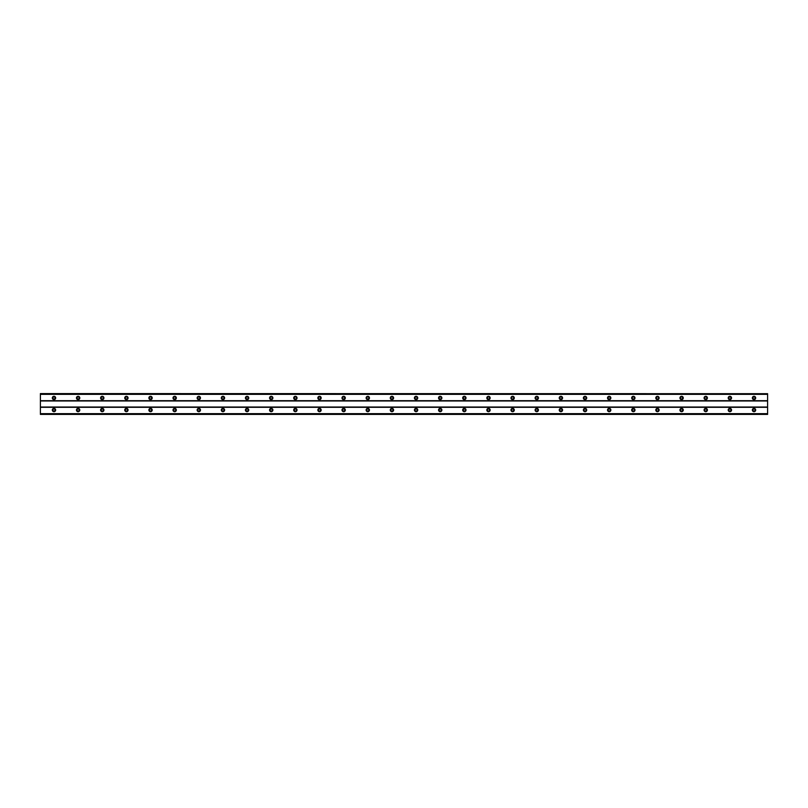 <?xml version="1.0" encoding="UTF-8"?>
<svg xmlns="http://www.w3.org/2000/svg" width="808" height="808" viewBox="0 0 808 808"><rect width="100%" height="100%" fill="white"/><g stroke="black" fill="none" stroke-linecap="round" stroke-linejoin="round"><path stroke-width="1.21" d="M53.974 399.021A1.06 1.06 0 0 1 52.924 397.96A1.06 1.06 0 0 1 53.974 396.91A1.06 1.06 0 0 1 55.035 397.96A1.06 1.06 0 0 1 53.974 399.021M754.026 399.021A1.06 1.06 0 0 1 752.965 397.96A1.06 1.06 0 0 1 754.026 396.91A1.06 1.06 0 0 1 755.076 397.96A1.06 1.06 0 0 1 754.026 399.021M729.887 399.021A1.06 1.06 0 0 1 728.826 397.96A1.06 1.06 0 0 1 729.887 396.91A1.06 1.06 0 0 1 730.937 397.96A1.06 1.06 0 0 1 729.887 399.021M705.748 399.021A1.06 1.06 0 0 1 704.687 397.96A1.06 1.06 0 0 1 705.748 396.91A1.06 1.06 0 0 1 706.798 397.96A1.06 1.06 0 0 1 705.748 399.021M681.599 399.021A1.06 1.06 0 0 1 680.548 397.96A1.06 1.06 0 0 1 681.599 396.91A1.06 1.06 0 0 1 682.659 397.96A1.06 1.06 0 0 1 681.599 399.021M657.46 399.021A1.06 1.06 0 0 1 656.409 397.96A1.06 1.06 0 0 1 657.46 396.91A1.06 1.06 0 0 1 658.52 397.96A1.06 1.06 0 0 1 657.46 399.021M633.32 399.021A1.06 1.06 0 0 1 632.27 397.96A1.06 1.06 0 0 1 633.32 396.91A1.06 1.06 0 0 1 634.381 397.96A1.06 1.06 0 0 1 633.32 399.021M609.182 399.021A1.06 1.06 0 0 1 608.131 397.96A1.06 1.06 0 0 1 609.182 396.91A1.06 1.06 0 0 1 610.242 397.96A1.06 1.06 0 0 1 609.182 399.021M585.043 399.021A1.06 1.06 0 0 1 583.992 397.96A1.06 1.06 0 0 1 585.043 396.91A1.06 1.06 0 0 1 586.103 397.96A1.06 1.06 0 0 1 585.043 399.021M560.904 399.021A1.06 1.06 0 0 1 559.853 397.96A1.06 1.06 0 0 1 560.904 396.91A1.06 1.06 0 0 1 561.964 397.96A1.06 1.06 0 0 1 560.904 399.021M536.764 399.021A1.06 1.06 0 0 1 535.714 397.96A1.06 1.06 0 0 1 536.764 396.91A1.06 1.06 0 0 1 537.825 397.96A1.06 1.06 0 0 1 536.764 399.021M512.625 399.021A1.06 1.06 0 0 1 511.575 397.96A1.06 1.06 0 0 1 512.625 396.91A1.06 1.06 0 0 1 513.686 397.96A1.06 1.06 0 0 1 512.625 399.021M488.486 399.021A1.06 1.06 0 0 1 487.436 397.96A1.06 1.06 0 0 1 488.486 396.91A1.06 1.06 0 0 1 489.547 397.96A1.06 1.06 0 0 1 488.486 399.021M464.348 399.021A1.06 1.06 0 0 1 463.297 397.96A1.06 1.06 0 0 1 464.348 396.91A1.06 1.06 0 0 1 465.408 397.96A1.06 1.06 0 0 1 464.348 399.021M440.209 399.021A1.06 1.06 0 0 1 439.148 397.96A1.06 1.06 0 0 1 440.209 396.91A1.06 1.06 0 0 1 441.269 397.96A1.06 1.06 0 0 1 440.209 399.021M416.07 399.021A1.06 1.06 0 0 1 415.009 397.96A1.06 1.06 0 0 1 416.07 396.91A1.06 1.06 0 0 1 417.13 397.96A1.06 1.06 0 0 1 416.07 399.021M391.93 399.021A1.06 1.06 0 0 1 390.87 397.96A1.06 1.06 0 0 1 391.93 396.91A1.06 1.06 0 0 1 392.991 397.96A1.06 1.06 0 0 1 391.93 399.021M367.791 399.021A1.06 1.06 0 0 1 366.731 397.96A1.06 1.06 0 0 1 367.791 396.91A1.06 1.06 0 0 1 368.852 397.96A1.06 1.06 0 0 1 367.791 399.021M343.652 399.021A1.06 1.06 0 0 1 342.592 397.96A1.06 1.06 0 0 1 343.652 396.91A1.06 1.06 0 0 1 344.703 397.96A1.06 1.06 0 0 1 343.652 399.021M319.514 399.021A1.06 1.06 0 0 1 318.453 397.96A1.06 1.06 0 0 1 319.514 396.91A1.06 1.06 0 0 1 320.564 397.96A1.06 1.06 0 0 1 319.514 399.021M295.375 399.021A1.06 1.06 0 0 1 294.314 397.96A1.06 1.06 0 0 1 295.375 396.91A1.06 1.06 0 0 1 296.425 397.96A1.06 1.06 0 0 1 295.375 399.021M271.236 399.021A1.06 1.06 0 0 1 270.175 397.96A1.06 1.06 0 0 1 271.236 396.91A1.06 1.06 0 0 1 272.286 397.96A1.06 1.06 0 0 1 271.236 399.021M247.097 399.021A1.06 1.06 0 0 1 246.036 397.96A1.06 1.06 0 0 1 247.097 396.91A1.06 1.06 0 0 1 248.147 397.96A1.06 1.06 0 0 1 247.097 399.021M222.958 399.021A1.06 1.06 0 0 1 221.897 397.96A1.06 1.06 0 0 1 222.958 396.91A1.06 1.06 0 0 1 224.008 397.96A1.06 1.06 0 0 1 222.958 399.021M198.819 399.021A1.06 1.06 0 0 1 197.758 397.96A1.06 1.06 0 0 1 198.819 396.91A1.06 1.06 0 0 1 199.869 397.96A1.06 1.06 0 0 1 198.819 399.021M174.679 399.021A1.06 1.06 0 0 1 173.619 397.96A1.06 1.06 0 0 1 174.679 396.91A1.06 1.06 0 0 1 175.73 397.96A1.06 1.06 0 0 1 174.679 399.021M150.541 399.021A1.06 1.06 0 0 1 149.48 397.96A1.06 1.06 0 0 1 150.541 396.91A1.06 1.06 0 0 1 151.591 397.96A1.06 1.06 0 0 1 150.541 399.021M126.402 399.021A1.06 1.06 0 0 1 125.341 397.96A1.06 1.06 0 0 1 126.402 396.91A1.06 1.06 0 0 1 127.452 397.96A1.06 1.06 0 0 1 126.402 399.021M102.252 399.021A1.06 1.06 0 0 1 101.202 397.96A1.06 1.06 0 0 1 102.252 396.91A1.06 1.06 0 0 1 103.313 397.96A1.06 1.06 0 0 1 102.252 399.021M78.113 399.021A1.06 1.06 0 0 1 77.063 397.96A1.06 1.06 0 0 1 78.113 396.91A1.06 1.06 0 0 1 79.174 397.96A1.06 1.06 0 0 1 78.113 399.021M53.974 408.373A1.656 1.656 0 0 0 52.318 410.04A1.656 1.656 0 0 0 53.974 411.696A1.656 1.656 0 0 0 55.641 410.04A1.656 1.656 0 0 0 53.974 408.373M754.026 408.373A1.656 1.656 0 0 0 752.359 410.04A1.656 1.656 0 0 0 754.026 411.696A1.656 1.656 0 0 0 755.682 410.04A1.656 1.656 0 0 0 754.026 408.373M729.887 408.373A1.656 1.656 0 0 0 728.22 410.04A1.656 1.656 0 0 0 729.887 411.696A1.656 1.656 0 0 0 731.543 410.04A1.656 1.656 0 0 0 729.887 408.373M705.748 408.373A1.656 1.656 0 0 0 704.081 410.04A1.656 1.656 0 0 0 705.748 411.696A1.656 1.656 0 0 0 707.404 410.04A1.656 1.656 0 0 0 705.748 408.373M681.599 408.373A1.656 1.656 0 0 0 679.942 410.04A1.656 1.656 0 0 0 681.599 411.696A1.656 1.656 0 0 0 683.265 410.04A1.656 1.656 0 0 0 681.599 408.373M657.46 408.373A1.656 1.656 0 0 0 655.803 410.04A1.656 1.656 0 0 0 657.46 411.696A1.656 1.656 0 0 0 659.126 410.04A1.656 1.656 0 0 0 657.46 408.373M633.32 408.373A1.656 1.656 0 0 0 631.664 410.04A1.656 1.656 0 0 0 633.32 411.696A1.656 1.656 0 0 0 634.987 410.04A1.656 1.656 0 0 0 633.32 408.373M609.182 408.373A1.656 1.656 0 0 0 607.525 410.04A1.656 1.656 0 0 0 609.182 411.696A1.656 1.656 0 0 0 610.848 410.04A1.656 1.656 0 0 0 609.182 408.373M585.043 408.373A1.656 1.656 0 0 0 583.386 410.04A1.656 1.656 0 0 0 585.043 411.696A1.656 1.656 0 0 0 586.709 410.04A1.656 1.656 0 0 0 585.043 408.373M560.904 408.373A1.656 1.656 0 0 0 559.247 410.04A1.656 1.656 0 0 0 560.904 411.696A1.656 1.656 0 0 0 562.57 410.04A1.656 1.656 0 0 0 560.904 408.373M536.764 408.373A1.656 1.656 0 0 0 535.108 410.04A1.656 1.656 0 0 0 536.764 411.696A1.656 1.656 0 0 0 538.431 410.04A1.656 1.656 0 0 0 536.764 408.373M512.625 408.373A1.656 1.656 0 0 0 510.969 410.04A1.656 1.656 0 0 0 512.625 411.696A1.656 1.656 0 0 0 514.292 410.04A1.656 1.656 0 0 0 512.625 408.373M488.486 408.373A1.656 1.656 0 0 0 486.83 410.04A1.656 1.656 0 0 0 488.486 411.696A1.656 1.656 0 0 0 490.143 410.04A1.656 1.656 0 0 0 488.486 408.373M464.348 408.373A1.656 1.656 0 0 0 462.691 410.04A1.656 1.656 0 0 0 464.348 411.696A1.656 1.656 0 0 0 466.004 410.04A1.656 1.656 0 0 0 464.348 408.373M440.209 408.373A1.656 1.656 0 0 0 438.552 410.04A1.656 1.656 0 0 0 440.209 411.696A1.656 1.656 0 0 0 441.865 410.04A1.656 1.656 0 0 0 440.209 408.373M416.07 408.373A1.656 1.656 0 0 0 414.413 410.04A1.656 1.656 0 0 0 416.07 411.696A1.656 1.656 0 0 0 417.726 410.04A1.656 1.656 0 0 0 416.07 408.373M391.93 408.373A1.656 1.656 0 0 0 390.274 410.04A1.656 1.656 0 0 0 391.93 411.696A1.656 1.656 0 0 0 393.587 410.04A1.656 1.656 0 0 0 391.93 408.373M367.791 408.373A1.656 1.656 0 0 0 366.135 410.04A1.656 1.656 0 0 0 367.791 411.696A1.656 1.656 0 0 0 369.448 410.04A1.656 1.656 0 0 0 367.791 408.373M343.652 408.373A1.656 1.656 0 0 0 341.996 410.04A1.656 1.656 0 0 0 343.652 411.696A1.656 1.656 0 0 0 345.309 410.04A1.656 1.656 0 0 0 343.652 408.373M319.514 408.373A1.656 1.656 0 0 0 317.857 410.04A1.656 1.656 0 0 0 319.514 411.696A1.656 1.656 0 0 0 321.17 410.04A1.656 1.656 0 0 0 319.514 408.373M295.375 408.373A1.656 1.656 0 0 0 293.708 410.04A1.656 1.656 0 0 0 295.375 411.696A1.656 1.656 0 0 0 297.031 410.04A1.656 1.656 0 0 0 295.375 408.373M271.236 408.373A1.656 1.656 0 0 0 269.569 410.04A1.656 1.656 0 0 0 271.236 411.696A1.656 1.656 0 0 0 272.892 410.04A1.656 1.656 0 0 0 271.236 408.373M247.097 408.373A1.656 1.656 0 0 0 245.43 410.04A1.656 1.656 0 0 0 247.097 411.696A1.656 1.656 0 0 0 248.753 410.04A1.656 1.656 0 0 0 247.097 408.373M222.958 408.373A1.656 1.656 0 0 0 221.291 410.04A1.656 1.656 0 0 0 222.958 411.696A1.656 1.656 0 0 0 224.614 410.04A1.656 1.656 0 0 0 222.958 408.373M198.819 408.373A1.656 1.656 0 0 0 197.152 410.04A1.656 1.656 0 0 0 198.819 411.696A1.656 1.656 0 0 0 200.475 410.04A1.656 1.656 0 0 0 198.819 408.373M174.679 408.373A1.656 1.656 0 0 0 173.013 410.04A1.656 1.656 0 0 0 174.679 411.696A1.656 1.656 0 0 0 176.336 410.04A1.656 1.656 0 0 0 174.679 408.373M150.541 408.373A1.656 1.656 0 0 0 148.874 410.04A1.656 1.656 0 0 0 150.541 411.696A1.656 1.656 0 0 0 152.197 410.04A1.656 1.656 0 0 0 150.541 408.373M126.402 408.373A1.656 1.656 0 0 0 124.735 410.04A1.656 1.656 0 0 0 126.402 411.696A1.656 1.656 0 0 0 128.058 410.04A1.656 1.656 0 0 0 126.402 408.373M102.252 408.373A1.656 1.656 0 0 0 100.596 410.04A1.656 1.656 0 0 0 102.252 411.696A1.656 1.656 0 0 0 103.919 410.04A1.656 1.656 0 0 0 102.252 408.373M78.113 408.373A1.656 1.656 0 0 0 76.457 410.04A1.656 1.656 0 0 0 78.113 411.696A1.656 1.656 0 0 0 79.78 410.04A1.656 1.656 0 0 0 78.113 408.373M53.974 396.304A1.656 1.656 0 0 0 52.318 397.96A1.656 1.656 0 0 0 53.974 399.627A1.656 1.656 0 0 0 55.641 397.96A1.656 1.656 0 0 0 53.974 396.304M754.026 396.304A1.656 1.656 0 0 0 752.359 397.96A1.656 1.656 0 0 0 754.026 399.627A1.656 1.656 0 0 0 755.682 397.96A1.656 1.656 0 0 0 754.026 396.304M729.887 396.304A1.656 1.656 0 0 0 728.22 397.96A1.656 1.656 0 0 0 729.887 399.627A1.656 1.656 0 0 0 731.543 397.96A1.656 1.656 0 0 0 729.887 396.304M705.748 396.304A1.656 1.656 0 0 0 704.081 397.96A1.656 1.656 0 0 0 705.748 399.627A1.656 1.656 0 0 0 707.404 397.96A1.656 1.656 0 0 0 705.748 396.304M681.599 396.304A1.656 1.656 0 0 0 679.942 397.96A1.656 1.656 0 0 0 681.599 399.627A1.656 1.656 0 0 0 683.265 397.96A1.656 1.656 0 0 0 681.599 396.304M657.46 396.304A1.656 1.656 0 0 0 655.803 397.96A1.656 1.656 0 0 0 657.46 399.627A1.656 1.656 0 0 0 659.126 397.96A1.656 1.656 0 0 0 657.46 396.304M633.32 396.304A1.656 1.656 0 0 0 631.664 397.96A1.656 1.656 0 0 0 633.32 399.627A1.656 1.656 0 0 0 634.987 397.96A1.656 1.656 0 0 0 633.32 396.304M609.182 396.304A1.656 1.656 0 0 0 607.525 397.96A1.656 1.656 0 0 0 609.182 399.627A1.656 1.656 0 0 0 610.848 397.96A1.656 1.656 0 0 0 609.182 396.304M585.043 396.304A1.656 1.656 0 0 0 583.386 397.96A1.656 1.656 0 0 0 585.043 399.627A1.656 1.656 0 0 0 586.709 397.96A1.656 1.656 0 0 0 585.043 396.304M560.904 396.304A1.656 1.656 0 0 0 559.247 397.96A1.656 1.656 0 0 0 560.904 399.627A1.656 1.656 0 0 0 562.57 397.96A1.656 1.656 0 0 0 560.904 396.304M536.764 396.304A1.656 1.656 0 0 0 535.108 397.96A1.656 1.656 0 0 0 536.764 399.627A1.656 1.656 0 0 0 538.431 397.96A1.656 1.656 0 0 0 536.764 396.304M512.625 396.304A1.656 1.656 0 0 0 510.969 397.96A1.656 1.656 0 0 0 512.625 399.627A1.656 1.656 0 0 0 514.292 397.96A1.656 1.656 0 0 0 512.625 396.304M488.486 396.304A1.656 1.656 0 0 0 486.83 397.96A1.656 1.656 0 0 0 488.486 399.627A1.656 1.656 0 0 0 490.143 397.96A1.656 1.656 0 0 0 488.486 396.304M464.348 396.304A1.656 1.656 0 0 0 462.691 397.96A1.656 1.656 0 0 0 464.348 399.627A1.656 1.656 0 0 0 466.004 397.96A1.656 1.656 0 0 0 464.348 396.304M440.209 396.304A1.656 1.656 0 0 0 438.552 397.96A1.656 1.656 0 0 0 440.209 399.627A1.656 1.656 0 0 0 441.865 397.96A1.656 1.656 0 0 0 440.209 396.304M416.07 396.304A1.656 1.656 0 0 0 414.413 397.96A1.656 1.656 0 0 0 416.07 399.627A1.656 1.656 0 0 0 417.726 397.96A1.656 1.656 0 0 0 416.07 396.304M391.93 396.304A1.656 1.656 0 0 0 390.274 397.96A1.656 1.656 0 0 0 391.93 399.627A1.656 1.656 0 0 0 393.587 397.96A1.656 1.656 0 0 0 391.93 396.304M367.791 396.304A1.656 1.656 0 0 0 366.135 397.96A1.656 1.656 0 0 0 367.791 399.627A1.656 1.656 0 0 0 369.448 397.96A1.656 1.656 0 0 0 367.791 396.304M343.652 396.304A1.656 1.656 0 0 0 341.996 397.96A1.656 1.656 0 0 0 343.652 399.627A1.656 1.656 0 0 0 345.309 397.96A1.656 1.656 0 0 0 343.652 396.304M319.514 396.304A1.656 1.656 0 0 0 317.857 397.96A1.656 1.656 0 0 0 319.514 399.627A1.656 1.656 0 0 0 321.17 397.96A1.656 1.656 0 0 0 319.514 396.304M295.375 396.304A1.656 1.656 0 0 0 293.708 397.96A1.656 1.656 0 0 0 295.375 399.627A1.656 1.656 0 0 0 297.031 397.96A1.656 1.656 0 0 0 295.375 396.304M271.236 396.304A1.656 1.656 0 0 0 269.569 397.96A1.656 1.656 0 0 0 271.236 399.627A1.656 1.656 0 0 0 272.892 397.96A1.656 1.656 0 0 0 271.236 396.304M247.097 396.304A1.656 1.656 0 0 0 245.43 397.96A1.656 1.656 0 0 0 247.097 399.627A1.656 1.656 0 0 0 248.753 397.96A1.656 1.656 0 0 0 247.097 396.304M222.958 396.304A1.656 1.656 0 0 0 221.291 397.96A1.656 1.656 0 0 0 222.958 399.627A1.656 1.656 0 0 0 224.614 397.96A1.656 1.656 0 0 0 222.958 396.304M198.819 396.304A1.656 1.656 0 0 0 197.152 397.96A1.656 1.656 0 0 0 198.819 399.627A1.656 1.656 0 0 0 200.475 397.96A1.656 1.656 0 0 0 198.819 396.304M174.679 396.304A1.656 1.656 0 0 0 173.013 397.96A1.656 1.656 0 0 0 174.679 399.627A1.656 1.656 0 0 0 176.336 397.96A1.656 1.656 0 0 0 174.679 396.304M150.541 396.304A1.656 1.656 0 0 0 148.874 397.96A1.656 1.656 0 0 0 150.541 399.627A1.656 1.656 0 0 0 152.197 397.96A1.656 1.656 0 0 0 150.541 396.304M126.402 396.304A1.656 1.656 0 0 0 124.735 397.96A1.656 1.656 0 0 0 126.402 399.627A1.656 1.656 0 0 0 128.058 397.96A1.656 1.656 0 0 0 126.402 396.304M102.252 396.304A1.656 1.656 0 0 0 100.596 397.96A1.656 1.656 0 0 0 102.252 399.627A1.656 1.656 0 0 0 103.919 397.96A1.656 1.656 0 0 0 102.252 396.304M78.113 396.304A1.656 1.656 0 0 0 76.457 397.96A1.656 1.656 0 0 0 78.113 399.627A1.656 1.656 0 0 0 79.78 397.96A1.656 1.656 0 0 0 78.113 396.304M53.974 411.09A1.06 1.06 0 0 1 52.924 410.04A1.06 1.06 0 0 1 53.974 408.979A1.06 1.06 0 0 1 55.035 410.04A1.06 1.06 0 0 1 53.974 411.09M754.026 411.09A1.06 1.06 0 0 1 752.965 410.04A1.06 1.06 0 0 1 754.026 408.979A1.06 1.06 0 0 1 755.076 410.04A1.06 1.06 0 0 1 754.026 411.09M729.887 411.09A1.06 1.06 0 0 1 728.826 410.04A1.06 1.06 0 0 1 729.887 408.979A1.06 1.06 0 0 1 730.937 410.04A1.06 1.06 0 0 1 729.887 411.09M705.748 411.09A1.06 1.06 0 0 1 704.687 410.04A1.06 1.06 0 0 1 705.748 408.979A1.06 1.06 0 0 1 706.798 410.04A1.06 1.06 0 0 1 705.748 411.09M681.599 411.09A1.06 1.06 0 0 1 680.548 410.04A1.06 1.06 0 0 1 681.599 408.979A1.06 1.06 0 0 1 682.659 410.04A1.06 1.06 0 0 1 681.599 411.09M657.46 411.09A1.06 1.06 0 0 1 656.409 410.04A1.06 1.06 0 0 1 657.46 408.979A1.06 1.06 0 0 1 658.52 410.04A1.06 1.06 0 0 1 657.46 411.09M633.32 411.09A1.06 1.06 0 0 1 632.27 410.04A1.06 1.06 0 0 1 633.32 408.979A1.06 1.06 0 0 1 634.381 410.04A1.06 1.06 0 0 1 633.32 411.09M609.182 411.09A1.06 1.06 0 0 1 608.131 410.04A1.06 1.06 0 0 1 609.182 408.979A1.06 1.06 0 0 1 610.242 410.04A1.06 1.06 0 0 1 609.182 411.09M585.043 411.09A1.06 1.06 0 0 1 583.992 410.04A1.06 1.06 0 0 1 585.043 408.979A1.06 1.06 0 0 1 586.103 410.04A1.06 1.06 0 0 1 585.043 411.09M560.904 411.09A1.06 1.06 0 0 1 559.853 410.04A1.06 1.06 0 0 1 560.904 408.979A1.06 1.06 0 0 1 561.964 410.04A1.06 1.06 0 0 1 560.904 411.09M536.764 411.09A1.06 1.06 0 0 1 535.714 410.04A1.06 1.06 0 0 1 536.764 408.979A1.06 1.06 0 0 1 537.825 410.04A1.06 1.06 0 0 1 536.764 411.09M512.625 411.09A1.06 1.06 0 0 1 511.575 410.04A1.06 1.06 0 0 1 512.625 408.979A1.06 1.06 0 0 1 513.686 410.04A1.06 1.06 0 0 1 512.625 411.09M488.486 411.09A1.06 1.06 0 0 1 487.436 410.04A1.06 1.06 0 0 1 488.486 408.979A1.06 1.06 0 0 1 489.547 410.04A1.06 1.06 0 0 1 488.486 411.09M464.348 411.09A1.06 1.06 0 0 1 463.297 410.04A1.06 1.06 0 0 1 464.348 408.979A1.06 1.06 0 0 1 465.408 410.04A1.06 1.06 0 0 1 464.348 411.09M440.209 411.09A1.06 1.06 0 0 1 439.148 410.04A1.06 1.06 0 0 1 440.209 408.979A1.06 1.06 0 0 1 441.269 410.04A1.06 1.06 0 0 1 440.209 411.09M416.07 411.09A1.06 1.06 0 0 1 415.009 410.04A1.06 1.06 0 0 1 416.07 408.979A1.06 1.06 0 0 1 417.13 410.04A1.06 1.06 0 0 1 416.07 411.09M391.93 411.09A1.06 1.06 0 0 1 390.87 410.04A1.06 1.06 0 0 1 391.93 408.979A1.06 1.06 0 0 1 392.991 410.04A1.06 1.06 0 0 1 391.93 411.09M367.791 411.09A1.06 1.06 0 0 1 366.731 410.04A1.06 1.06 0 0 1 367.791 408.979A1.06 1.06 0 0 1 368.852 410.04A1.06 1.06 0 0 1 367.791 411.09M343.652 411.09A1.06 1.06 0 0 1 342.592 410.04A1.06 1.06 0 0 1 343.652 408.979A1.06 1.06 0 0 1 344.703 410.04A1.06 1.06 0 0 1 343.652 411.09M319.514 411.09A1.06 1.06 0 0 1 318.453 410.04A1.06 1.06 0 0 1 319.514 408.979A1.06 1.06 0 0 1 320.564 410.04A1.06 1.06 0 0 1 319.514 411.09M295.375 411.09A1.06 1.06 0 0 1 294.314 410.04A1.06 1.06 0 0 1 295.375 408.979A1.06 1.06 0 0 1 296.425 410.04A1.06 1.06 0 0 1 295.375 411.09M271.236 411.09A1.06 1.06 0 0 1 270.175 410.04A1.06 1.06 0 0 1 271.236 408.979A1.06 1.06 0 0 1 272.286 410.04A1.06 1.06 0 0 1 271.236 411.09M247.097 411.09A1.06 1.06 0 0 1 246.036 410.04A1.06 1.06 0 0 1 247.097 408.979A1.06 1.06 0 0 1 248.147 410.04A1.06 1.06 0 0 1 247.097 411.09M222.958 411.09A1.06 1.06 0 0 1 221.897 410.04A1.06 1.06 0 0 1 222.958 408.979A1.06 1.06 0 0 1 224.008 410.04A1.06 1.06 0 0 1 222.958 411.09M198.819 411.09A1.06 1.06 0 0 1 197.758 410.04A1.06 1.06 0 0 1 198.819 408.979A1.06 1.06 0 0 1 199.869 410.04A1.06 1.06 0 0 1 198.819 411.09M174.679 411.09A1.06 1.06 0 0 1 173.619 410.04A1.06 1.06 0 0 1 174.679 408.979A1.06 1.06 0 0 1 175.73 410.04A1.06 1.06 0 0 1 174.679 411.09M150.541 411.09A1.06 1.06 0 0 1 149.48 410.04A1.06 1.06 0 0 1 150.541 408.979A1.06 1.06 0 0 1 151.591 410.04A1.06 1.06 0 0 1 150.541 411.09M126.402 411.09A1.06 1.06 0 0 1 125.341 410.04A1.06 1.06 0 0 1 126.402 408.979A1.06 1.06 0 0 1 127.452 410.04A1.06 1.06 0 0 1 126.402 411.09M102.252 411.09A1.06 1.06 0 0 1 101.202 410.04A1.06 1.06 0 0 1 102.252 408.979A1.06 1.06 0 0 1 103.313 410.04A1.06 1.06 0 0 1 102.252 411.09M78.113 411.09A1.06 1.06 0 0 1 77.063 410.04A1.06 1.06 0 0 1 78.113 408.979A1.06 1.06 0 0 1 79.174 410.04A1.06 1.06 0 0 1 78.113 411.09M40.4 414.413L40.4 413.666L767.6 413.666L767.6 414.413L40.4 414.413M40.4 393.688L767.6 393.688L40.4 393.587L40.4 413.666M767.6 393.688L767.6 413.666M767.6 414.312L40.4 414.312M40.4 407.323L767.6 407.323M767.6 407.02L40.4 407.02M40.4 400.98L767.6 400.98M767.6 400.677L40.4 400.677M40.4 394.334L767.6 394.334"/></g></svg>
